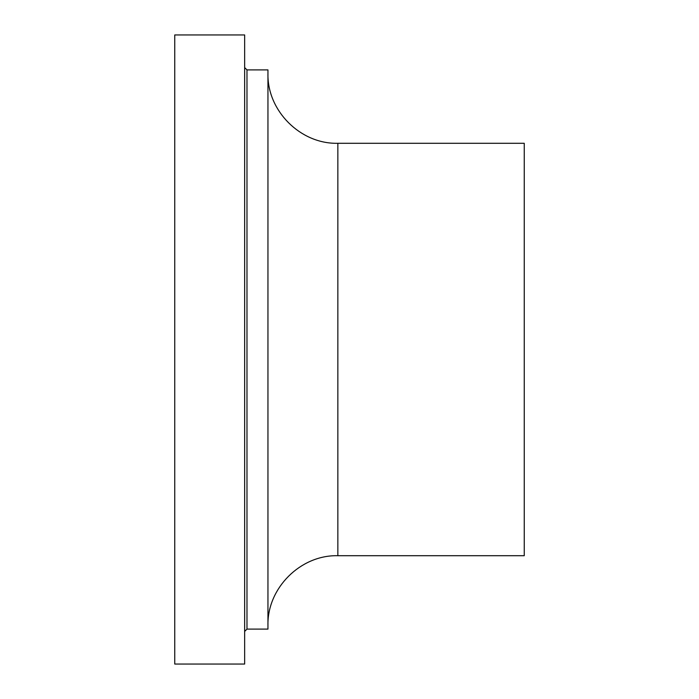 <?xml version="1.0" encoding="UTF-8"?>
<svg xmlns="http://www.w3.org/2000/svg" width="699" height="699" viewBox="0 0 699 699"><rect width="100%" height="100%" fill="white"/><g stroke="black" fill="none" stroke-linecap="round" stroke-linejoin="round"><path stroke-width="1.05" d="M244.65 349.5L244.65 34.95L174.75 34.95L174.75 664.05L244.65 664.05L244.65 349.5M246.983 69.9L246.983 629.1L267.953 629.1L267.953 69.9L246.983 69.9L244.65 67.567M337.853 143.295L337.853 555.705L524.25 555.705L524.25 143.295L337.853 143.295C300.5 144.256 266.992 110.757 267.953 73.395M246.983 629.1L244.65 631.433M337.853 555.705C300.5 554.744 266.992 588.243 267.953 625.605"/></g></svg>
